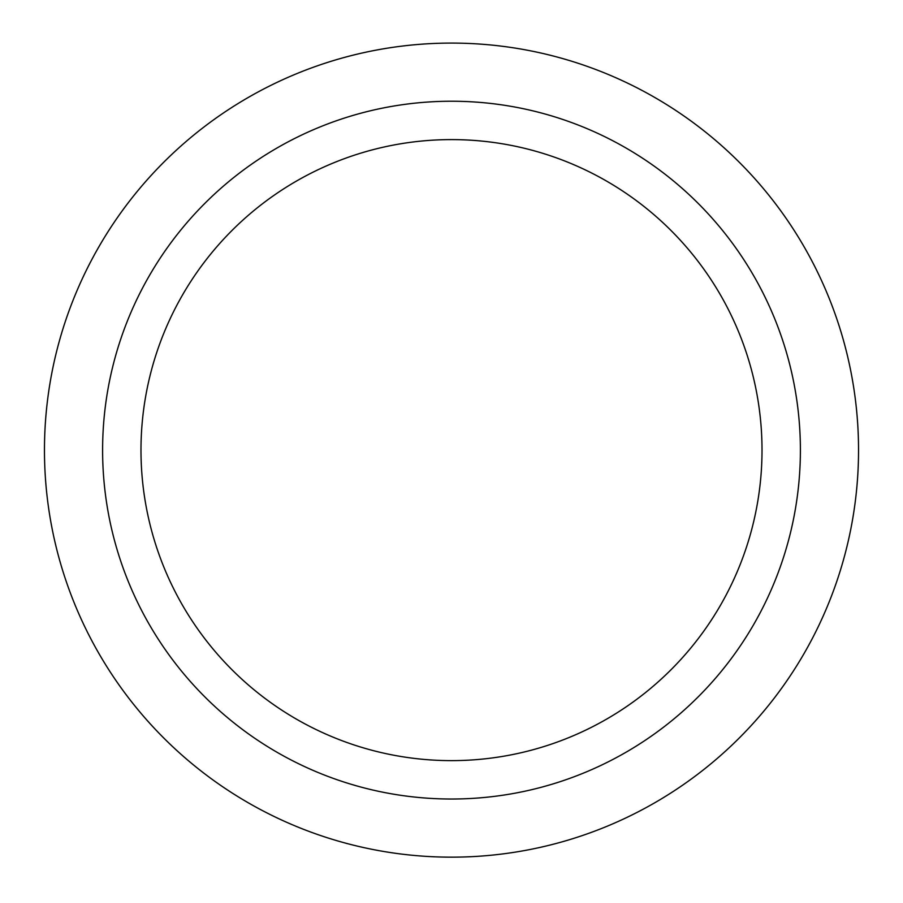 <?xml version="1.0" encoding="UTF-8"?>
<svg xmlns="http://www.w3.org/2000/svg" width="903" height="903" viewBox="0 0 903 903"><rect width="100%" height="100%" fill="white"/><g stroke="black" fill="none" stroke-linecap="round" stroke-linejoin="round"><path stroke-width="1.35" d="M451.5 857.161A407.039 407.039 0 0 0 804.009 246.609A407.039 407.039 0 0 0 98.991 246.609A407.039 407.039 0 0 0 451.5 857.161M451.5 799.02A348.885 348.885 0 0 0 753.644 275.675A348.885 348.885 0 0 0 149.356 275.675A348.885 348.885 0 0 0 451.5 799.02M451.5 760.631A310.508 310.508 0 0 0 720.413 294.863A310.508 310.508 0 0 0 182.587 294.863A310.508 310.508 0 0 0 451.5 760.631"/></g></svg>
